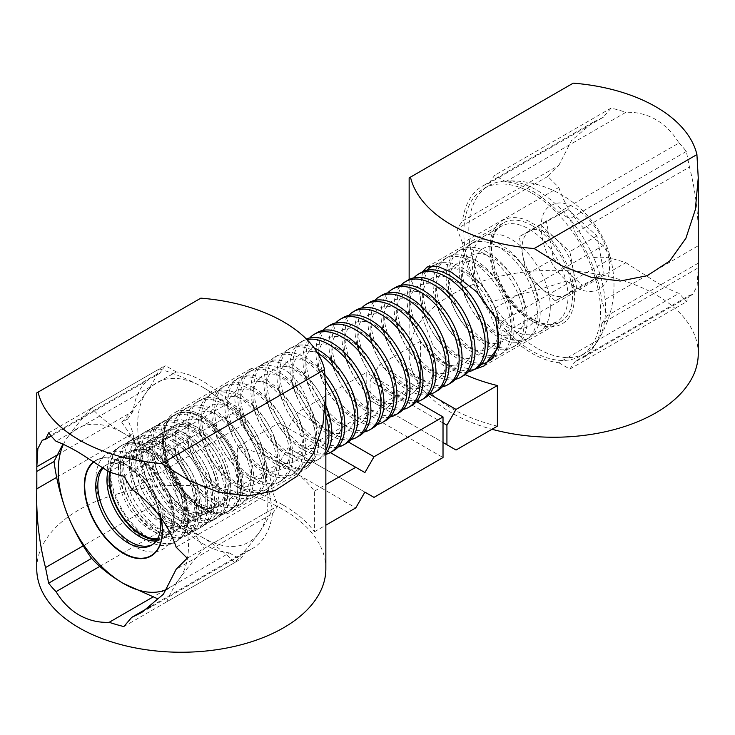 <?xml version="1.0" encoding="UTF-8"?>
<svg xmlns="http://www.w3.org/2000/svg" width="735" height="735" viewBox="0 0 735 735"><rect width="100%" height="100%" fill="white"/><g stroke="black" fill="none" stroke-linecap="round" stroke-linejoin="round"><path stroke-width="0.55" stroke-dasharray="3.67 2.76" d="M325.853 568.789A144.556 83.459 0 0 0 283.517 509.778A144.556 83.459 0 0 0 125.988 491.687A144.556 83.459 0 0 0 36.75 568.789M283.517 505.267A144.556 83.459 180 0 1 314.433 531.772L314.433 491.173A144.556 83.459 0 0 0 283.517 464.667A144.556 83.459 0 0 0 237.616 446.816L237.616 487.415A144.556 83.459 180 0 1 283.517 505.267M283.517 462.416L297.877 468.48L307.993 467.589L313.735 459.347L315.572 443.903C315.802 418.987 305.696 381.281 283.517 369.2L266.777 364.505L250.911 368.713L239.252 380.381L234.842 397.295C234.401 422.349 261.917 449.995 283.517 462.416M243.147 485.716A57.082 32.956 60 0 1 231.332 511.854A57.082 32.956 60 0 1 187.342 496.557A57.082 32.956 60 0 1 162.426 439.107A57.082 32.956 60 0 1 174.241 412.978A57.082 32.956 60 0 1 218.231 428.275A57.082 32.956 60 0 1 243.147 485.716M38.073 392.123L200.83 298.162M314.433 491.173L325.853 484.576M330.291 452.585L278.96 422.947L237.616 446.816M314.433 531.772L325.853 525.176M237.616 487.415L278.96 463.546L355.777 507.894M99.813 566.373L176.225 522.254A99.436 57.413 -120 0 0 229.348 552.922L152.926 597.04M151.061 606.191L245.885 551.443A99.436 57.413 -120 0 0 252.5 548.53A99.436 57.413 -120 0 0 272.446 513.664L176.161 569.258M176.161 547.189L272.446 491.605A99.436 57.413 -120 0 0 245.885 423.158L131.721 489.069M109.157 471.962L229.348 402.569A99.436 57.413 -120 0 0 176.225 371.91L56.044 441.294M51.202 436.011L159.679 373.38A99.436 57.413 -120 0 0 153.064 376.302A99.436 57.413 -120 0 0 133.127 411.168L56.714 455.287M56.714 477.346L133.127 433.227A99.436 57.413 -120 0 0 159.679 501.674L83.266 545.793M278.96 422.947L288.074 428.211L297.188 412.427L366.195 372.581L366.195 413.18L297.188 453.017L288.074 447.753L278.96 463.546M133.127 411.168L127.614 419.014L133.127 433.227M159.679 501.674L165.2 515.887L176.225 522.254M229.348 552.922L240.373 559.289L245.885 551.443M272.446 513.664L277.959 505.818L272.446 491.605M245.885 423.158L240.373 408.936L229.348 402.569M176.225 371.91L165.2 365.534L159.679 373.38M288.074 428.211L364.9 472.568M416.8 401.797L366.195 372.581M297.188 412.427L348.381 441.983M366.195 413.18L443.021 457.528M374.014 497.375L297.188 453.017M364.9 492.11L288.074 447.753M123.838 626.578L240.373 559.289M165.2 515.887L159.385 519.25C175.353 524.184 189.814 530.293 202.786 537.588C215.428 545.076 226.012 553.427 234.557 562.652C244.397 551.792 252.601 541.759 259.17 532.553A92.068 53.159 -120 0 0 267.889 500.002A92.068 53.159 -120 0 0 259.17 457.381C252.601 440.972 244.397 425.951 234.557 412.298L166.762 451.437C150.794 446.503 136.324 440.394 123.361 433.099A92.068 53.159 60 0 1 179.744 503.236A92.068 53.159 60 0 1 179.744 578.408A92.068 53.159 60 0 1 167.203 589.158M187.223 558.205L277.959 505.818M123.838 476.225L240.373 408.936M48.666 432.823L165.2 365.534M63.403 444.363A92.068 53.159 60 0 1 66.977 438.133A92.068 53.159 60 0 1 123.361 433.099C110.719 425.611 100.135 417.26 91.59 408.035L159.385 368.896C156.968 375.466 152.641 383.266 146.403 392.279C139.834 401.475 131.638 411.508 121.799 422.368L127.614 419.014M160.983 517.89A55.244 31.899 -120 0 0 123.361 463.169A55.244 31.899 -120 0 0 93.859 461.672M160.947 517.835A54.904 31.706 -120 0 0 123.526 463.344A54.904 31.706 -120 0 0 94.181 461.874M123.691 462.976A55.244 31.899 -120 0 0 84.626 485.532A55.244 31.899 -120 0 0 123.691 553.189A55.244 31.899 -120 0 0 162.757 530.633A55.244 31.899 -120 0 0 123.691 462.976M160.239 516.944A46.039 26.579 -120 0 0 128.248 467.864A46.039 26.579 -120 0 0 105.234 465.577A46.039 26.579 -120 0 0 102.634 467.46M121.799 422.368C131.638 436.02 139.834 451.051 146.403 467.451A92.068 53.159 -120 0 0 202.786 537.588A92.068 53.159 -120 0 0 259.17 532.553C265.409 523.54 269.727 515.75 272.143 509.171L204.348 548.319C194.509 534.667 186.304 519.636 179.744 503.236C173.506 486.643 169.179 469.371 166.762 451.437M152.31 544.653A46.039 26.579 -120 0 0 153.404 544.084A46.039 26.579 -120 0 0 162.931 523.008A46.039 26.579 -120 0 0 130.38 466.624A46.039 26.579 -120 0 0 107.365 464.345A46.039 26.579 -120 0 0 103.203 467.846M134.946 456.481A55.244 31.899 -120 0 0 95.881 479.036A55.244 31.899 -120 0 0 134.946 546.693A55.244 31.899 -120 0 0 174.002 524.138A55.244 31.899 -120 0 0 134.946 456.481M241.521 485.155A55.244 31.899 60 0 1 230.073 510.448A55.244 31.899 60 0 1 187.508 495.647A55.244 31.899 60 0 1 163.391 440.054A55.244 31.899 60 0 1 174.838 414.76A55.244 31.899 60 0 1 217.404 429.562A55.244 31.899 60 0 1 241.521 485.155M163.721 439.861A55.244 31.899 -120 0 0 187.838 495.454A55.244 31.899 -120 0 0 230.404 510.255A55.244 31.899 -120 0 0 241.852 484.971A55.244 31.899 -120 0 0 217.735 429.378A55.244 31.899 -120 0 0 175.169 414.577A55.244 31.899 -120 0 0 163.721 439.861M156.197 540.859A46.039 26.579 -120 0 0 162.518 538.819A46.039 26.579 -120 0 0 172.054 517.743A46.039 26.579 -120 0 0 139.503 461.369A46.039 26.579 -120 0 0 116.479 459.081A46.039 26.579 -120 0 0 108.027 471.172M230.45 484.034A46.039 26.579 60 0 1 220.913 505.11A46.039 26.579 60 0 1 185.44 492.772A46.039 26.579 60 0 1 165.347 446.448A46.039 26.579 60 0 1 174.875 425.372A46.039 26.579 60 0 1 210.357 437.702A46.039 26.579 60 0 1 230.45 484.034M156.968 539.729A46.039 26.579 -120 0 0 164.649 537.588A46.039 26.579 -120 0 0 174.186 516.512A46.039 26.579 -120 0 0 141.635 460.128A46.039 26.579 -120 0 0 118.62 457.85A46.039 26.579 -120 0 0 109.671 472.136M228.319 485.265A46.039 26.579 60 0 1 218.782 506.341A46.039 26.579 60 0 1 183.309 494.003A46.039 26.579 60 0 1 163.207 447.679A46.039 26.579 60 0 1 172.743 426.603A46.039 26.579 60 0 1 208.216 438.933A46.039 26.579 60 0 1 228.319 485.265M146.191 449.985A55.244 31.899 -120 0 0 107.135 472.532A55.244 31.899 -120 0 0 146.191 540.197A55.244 31.899 -120 0 0 185.257 517.642A55.244 31.899 -120 0 0 146.191 449.985M230.266 491.651A55.244 31.899 60 0 1 191.201 514.206A55.244 31.899 60 0 1 152.145 446.549A55.244 31.899 60 0 1 191.201 423.994A55.244 31.899 60 0 1 230.266 491.651M118.197 473.662A46.039 26.579 -120 0 0 150.749 530.045A46.039 26.579 -120 0 0 173.772 532.324A46.039 26.579 -120 0 0 183.309 511.248A46.039 26.579 -120 0 0 150.749 454.864A46.039 26.579 -120 0 0 127.734 452.585A46.039 26.579 -120 0 0 118.197 473.662M219.195 490.53A46.039 26.579 60 0 1 209.659 511.606A46.039 26.579 60 0 1 174.186 499.267A46.039 26.579 60 0 1 154.093 452.944A46.039 26.579 60 0 1 163.629 431.868A46.039 26.579 60 0 1 199.102 444.197A46.039 26.579 60 0 1 219.195 490.53M120.338 472.43A46.039 26.579 -120 0 0 140.431 518.754A46.039 26.579 -120 0 0 175.904 531.093A46.039 26.579 -120 0 0 185.44 510.017A46.039 26.579 -120 0 0 165.347 463.693A46.039 26.579 -120 0 0 129.875 451.354A46.039 26.579 -120 0 0 120.338 472.43M217.064 491.761A46.039 26.579 60 0 1 207.527 512.837A46.039 26.579 60 0 1 184.513 510.559A46.039 26.579 60 0 1 151.961 454.175A46.039 26.579 60 0 1 161.489 433.099A46.039 26.579 60 0 1 184.513 435.377A46.039 26.579 60 0 1 217.064 491.761M118.381 466.036A55.244 31.899 -120 0 0 157.446 533.702A55.244 31.899 -120 0 0 196.511 511.147A55.244 31.899 -120 0 0 157.446 443.49A55.244 31.899 -120 0 0 118.381 466.036M179.956 520.702A55.244 31.899 60 0 1 140.89 453.045A55.244 31.899 60 0 1 179.956 430.489A55.244 31.899 60 0 1 219.012 498.155A55.244 31.899 60 0 1 179.956 520.702M129.452 467.166A46.039 26.579 -120 0 0 149.545 513.499A46.039 26.579 -120 0 0 185.027 525.828A46.039 26.579 -120 0 0 194.554 504.752A46.039 26.579 -120 0 0 174.461 458.429A46.039 26.579 -120 0 0 138.988 446.09A46.039 26.579 -120 0 0 129.452 467.166M142.838 459.439A46.039 26.579 60 0 1 152.375 438.363A46.039 26.579 60 0 1 175.389 440.642A46.039 26.579 60 0 1 207.941 497.025A46.039 26.579 60 0 1 198.413 518.101A46.039 26.579 60 0 1 175.389 515.823A46.039 26.579 60 0 1 142.838 459.439M164.144 522.319A46.039 26.579 -120 0 0 187.159 524.597A46.039 26.579 -120 0 0 196.695 503.521A46.039 26.579 -120 0 0 164.144 447.137A46.039 26.579 -120 0 0 141.12 444.859A46.039 26.579 -120 0 0 131.593 465.935A46.039 26.579 -120 0 0 164.144 522.319M205.809 498.257A46.039 26.579 60 0 1 196.273 519.333A46.039 26.579 60 0 1 173.258 517.054A46.039 26.579 60 0 1 140.707 460.67A46.039 26.579 60 0 1 150.243 439.594A46.039 26.579 60 0 1 173.258 441.873A46.039 26.579 60 0 1 205.809 498.257M168.701 436.985A55.244 31.899 -120 0 0 129.636 459.54A55.244 31.899 -120 0 0 168.701 527.197A55.244 31.899 -120 0 0 207.757 504.651A55.244 31.899 -120 0 0 168.701 436.985M234.557 562.652L166.762 601.79C169.179 595.221 173.506 587.421 179.744 578.408C186.304 569.212 194.509 559.179 204.348 548.319M91.59 408.035C81.75 418.895 73.546 428.928 66.977 438.133M272.143 509.171C269.727 491.237 265.409 473.974 259.17 457.381A92.068 53.159 -120 0 0 202.786 387.235C215.428 394.723 226.012 403.083 234.557 412.298M159.385 368.896C175.353 373.83 189.814 379.94 202.786 387.235A92.068 53.159 -120 0 0 146.403 392.279A92.068 53.159 -120 0 0 146.403 467.451C152.641 484.043 156.968 501.316 159.385 519.25M537.166 348.298A96.671 55.814 60 0 1 491.366 301.525A96.671 55.814 60 0 1 488.821 185.643A96.671 55.814 60 0 1 504.302 181.177A96.671 55.814 60 0 1 537.166 190.429A96.671 55.814 60 0 1 593.632 257.498A96.671 55.814 60 0 1 597.105 341.922A96.671 55.814 60 0 1 585.501 353.085A96.671 55.814 60 0 1 537.166 348.298M566.878 280.899C588.854 301.047 612.586 290.849 609.159 262.698C607.523 231.167 571.867 194.509 552.729 204.697C531.901 211.616 540.776 259.804 566.878 280.899A103.984 11.732 -14.1 0 1 507.738 297.666A103.984 11.732 165.9 0 1 491.366 301.525M532.213 193.287A96.671 55.814 60 0 1 595.368 278.473A96.671 55.814 60 0 1 580.549 355.942A96.671 55.814 60 0 1 532.213 351.155A96.671 55.814 60 0 1 469.059 265.969A96.671 55.814 60 0 1 483.878 188.5A96.671 55.814 60 0 1 532.213 193.287M596.921 235.963L569.836 251.6L573.401 270.526A36.833 21.26 -120 0 0 555.403 238.406A36.833 21.26 -120 0 0 548.099 232.977A36.833 21.26 -120 0 0 530.1 230.928A36.833 21.26 -120 0 0 522.796 255.578A36.833 21.26 -120 0 0 540.795 287.697A36.833 21.26 -120 0 0 548.099 293.118A36.833 21.26 -120 0 0 566.097 295.176A36.833 21.26 -120 0 0 573.401 270.526L576.966 289.452L555.228 300.9L582.313 285.263L604.051 273.815L596.921 235.963L568.054 209.567L546.316 221.014L553.446 258.858L582.313 285.263M550.294 306.89A55.244 31.899 60 0 1 538.847 332.183A55.244 31.899 60 0 1 511.229 329.445A55.244 31.899 60 0 1 499.782 354.729A55.244 31.899 60 0 1 472.164 352.001A55.244 31.899 60 0 1 433.099 284.335A55.244 31.899 60 0 1 444.546 259.051A55.244 31.899 60 0 1 472.164 261.789A55.244 31.899 60 0 1 483.602 236.495A55.244 31.899 60 0 1 511.229 239.233A55.244 31.899 60 0 1 550.294 306.89M475.609 259.299A45.028 26.001 60 0 1 506.176 250.488A45.028 26.001 60 0 1 538.011 305.641A45.028 26.001 60 0 1 536.734 315.214A45.028 26.001 60 0 1 506.176 324.025A45.028 26.001 60 0 1 474.332 268.872A45.028 26.001 -120 0 1 475.609 259.299M433.328 265.657A55.244 31.899 60 0 1 459.145 269.304A55.244 31.899 60 0 1 470.584 244.011A55.244 31.899 60 0 1 498.211 246.749A55.244 31.899 60 0 1 537.267 314.405A55.244 31.899 60 0 1 525.828 339.699A55.244 31.899 60 0 1 498.211 336.961A55.244 31.899 60 0 1 459.145 269.304A55.244 31.899 60 0 1 494.517 315.71M489.675 360.573A55.244 31.899 60 0 1 462.058 357.835A55.244 31.899 60 0 1 424.554 278.436A55.244 31.899 60 0 1 434.431 264.885A55.244 31.899 60 0 1 462.058 267.623A55.244 31.899 60 0 1 501.114 335.279A55.244 31.899 60 0 1 463.62 255.881A55.244 31.899 60 0 1 473.496 242.329A55.244 31.899 60 0 1 501.114 245.067A55.244 31.899 60 0 1 538.608 324.475A55.244 31.899 60 0 1 528.741 338.017A55.244 31.899 60 0 1 501.114 335.279A55.244 31.899 60 0 1 499.552 347.021A55.244 31.899 60 0 1 493.488 357.66M493.148 331.54A45.028 26.001 60 0 1 461.304 276.388A45.028 26.001 -120 0 1 462.591 266.814A45.028 26.001 60 0 1 497.659 260.98A45.028 26.001 60 0 1 524.992 313.156A45.028 26.001 60 0 1 523.715 322.729A45.028 26.001 60 0 1 493.148 331.54M488.095 342.795A55.244 31.899 60 0 1 450.601 263.396A55.244 31.899 60 0 1 460.477 249.854A55.244 31.899 60 0 1 488.095 252.592A55.244 31.899 60 0 1 527.16 320.249A55.244 31.899 60 0 1 525.589 331.99A55.244 31.899 60 0 1 515.713 345.533A55.244 31.899 60 0 1 488.095 342.795M524.248 321.93A55.244 31.899 60 0 1 512.809 347.214A55.244 31.899 60 0 1 485.183 344.476A55.244 31.899 60 0 1 446.127 276.819A55.244 31.899 60 0 1 457.565 251.535A55.244 31.899 60 0 1 485.183 254.264A55.244 31.899 60 0 1 524.248 321.93M480.13 265.519A45.028 26.001 60 0 1 511.973 320.68A45.028 26.001 60 0 1 480.13 339.065A45.028 26.001 60 0 1 448.286 283.912A45.028 26.001 60 0 1 480.13 265.519M475.076 260.107A55.244 31.899 60 0 1 511.165 308.783A55.244 31.899 60 0 1 502.694 353.048A55.244 31.899 60 0 1 475.076 350.319A55.244 31.899 60 0 1 438.988 301.635A55.244 31.899 60 0 1 447.45 257.369A55.244 31.899 60 0 1 475.076 260.107M472.164 261.789A55.244 31.899 60 0 1 511.229 329.445A55.244 31.899 60 0 1 472.164 261.789M481.241 364.358A55.244 31.899 60 0 1 459.145 359.516A55.244 31.899 60 0 1 420.08 291.859A55.244 31.899 60 0 1 426.934 270.296M423.525 289.369A45.028 26.001 60 0 1 458.594 283.535A45.028 26.001 60 0 1 485.927 335.711A45.028 26.001 60 0 1 484.65 345.285A45.028 26.001 60 0 1 454.092 354.095A45.028 26.001 60 0 1 422.248 298.943A45.028 26.001 60 0 1 423.525 289.369M468.223 371.882A55.244 31.899 60 0 1 446.127 367.031A55.244 31.899 60 0 1 411.563 322.987A55.244 31.899 60 0 1 413.915 277.812M476.657 368.088A55.244 31.899 60 0 1 449.03 365.35A55.244 31.899 60 0 1 411.536 285.952A55.244 31.899 60 0 1 421.412 272.4M441.064 288.074A45.028 26.001 60 0 1 472.908 343.227A45.028 26.001 60 0 1 441.064 361.611A45.028 26.001 60 0 1 410.507 296.885A45.028 26.001 60 0 1 441.064 288.074M455.204 379.398A55.244 31.899 60 0 1 433.099 374.547A55.244 31.899 60 0 1 398.535 330.502A55.244 31.899 60 0 1 400.897 285.327M463.638 375.603A55.244 31.899 60 0 1 436.011 372.865A55.244 31.899 60 0 1 398.517 293.467A55.244 31.899 60 0 1 408.394 279.925M428.046 295.589A45.028 26.001 60 0 1 459.889 350.742A45.028 26.001 60 0 1 428.046 369.126A45.028 26.001 60 0 1 396.202 313.974A45.028 26.001 60 0 1 428.046 295.589M450.61 383.119A55.244 31.899 60 0 1 422.992 380.39A55.244 31.899 60 0 1 386.904 331.706A55.244 31.899 60 0 1 395.366 287.44M442.185 386.913A55.244 31.899 60 0 1 420.08 382.062A55.244 31.899 60 0 1 385.517 338.026A55.244 31.899 60 0 1 387.869 292.842M429.157 394.429A55.244 31.899 60 0 1 407.061 389.587A55.244 31.899 60 0 1 372.498 345.542A55.244 31.899 60 0 1 374.85 300.367M437.591 390.643A55.244 31.899 60 0 1 409.974 387.905A55.244 31.899 60 0 1 372.48 308.507A55.244 31.899 60 0 1 382.347 294.956M432.566 375.355A45.028 26.001 60 0 1 402.008 384.166A45.028 26.001 60 0 1 371.441 319.44A45.028 26.001 60 0 1 402.008 310.629A45.028 26.001 60 0 1 432.566 375.355M424.573 398.159A55.244 31.899 60 0 1 396.946 395.421A55.244 31.899 60 0 1 359.452 316.022A55.244 31.899 60 0 1 369.328 302.471M416.139 401.944A55.244 31.899 60 0 1 394.043 397.102A55.244 31.899 60 0 1 359.479 353.057A55.244 31.899 60 0 1 361.831 307.882M419.547 382.871A45.028 26.001 60 0 1 388.98 391.681A45.028 26.001 60 0 1 358.423 326.956A45.028 26.001 60 0 1 388.98 318.145A45.028 26.001 60 0 1 419.547 382.871M411.554 405.674A55.244 31.899 60 0 1 383.927 402.936A55.244 31.899 60 0 1 346.433 323.538A55.244 31.899 60 0 1 356.31 309.995M403.12 409.469A55.244 31.899 60 0 1 381.015 404.617A55.244 31.899 60 0 1 346.461 360.573A55.244 31.899 60 0 1 348.813 315.398M390.101 416.984A55.244 31.899 60 0 1 367.996 412.133A55.244 31.899 60 0 1 333.433 368.097A55.244 31.899 60 0 1 335.785 322.913M398.526 413.189A55.244 31.899 60 0 1 370.909 410.461A55.244 31.899 60 0 1 333.414 331.053A55.244 31.899 60 0 1 343.291 317.511M393.51 397.901A45.028 26.001 60 0 1 362.943 406.721A45.028 26.001 60 0 1 332.376 341.995A45.028 26.001 60 0 1 362.943 333.185A45.028 26.001 60 0 1 393.51 397.901M377.073 424.499A55.244 31.899 60 0 1 354.977 419.657A55.244 31.899 60 0 1 320.414 375.613A55.244 31.899 60 0 1 322.766 330.438M385.507 420.714A55.244 31.899 60 0 1 357.89 417.976A55.244 31.899 60 0 1 320.396 338.569A55.244 31.899 60 0 1 330.263 325.026M380.491 405.426A45.028 26.001 60 0 1 349.924 414.237A45.028 26.001 60 0 1 319.358 349.511A45.028 26.001 60 0 1 349.924 340.7A45.028 26.001 60 0 1 380.491 405.426M364.055 432.015A55.244 31.899 60 0 1 341.959 427.173A55.244 31.899 60 0 1 307.395 383.128A55.244 31.899 60 0 1 309.747 337.953M372.489 428.229A55.244 31.899 60 0 1 344.862 425.491A55.244 31.899 60 0 1 307.368 346.093A55.244 31.899 60 0 1 317.244 332.542M351.036 439.539A55.244 31.899 60 0 1 328.94 434.688A55.244 31.899 60 0 1 292.842 386.013A55.244 31.899 60 0 1 301.313 341.738A55.244 31.899 60 0 1 306.964 339.607M359.47 435.745A55.244 31.899 60 0 1 331.843 433.007A55.244 31.899 60 0 1 295.755 384.331A55.244 31.899 60 0 1 304.226 340.066A55.244 31.899 60 0 1 306.366 339M323.878 355.731A45.028 26.001 60 0 1 355.722 410.883A45.028 26.001 60 0 1 323.878 429.268A45.028 26.001 60 0 1 292.034 374.115A45.028 26.001 60 0 1 323.878 355.731M346.442 443.26A55.244 31.899 60 0 1 318.825 440.522A55.244 31.899 60 0 1 282.736 391.847A55.244 31.899 60 0 1 291.207 347.581A55.244 31.899 60 0 1 314.139 347.931M338.017 447.055A55.244 31.899 60 0 1 315.912 442.204A55.244 31.899 60 0 1 279.824 393.528A55.244 31.899 60 0 1 288.295 349.263A55.244 31.899 60 0 1 315.912 351.991A55.244 31.899 60 0 1 317.557 352.984M310.859 363.255A45.028 26.001 60 0 1 342.703 418.408A45.028 26.001 60 0 1 310.859 436.792A45.028 26.001 60 0 1 279.015 381.64A45.028 26.001 60 0 1 310.859 363.255M333.424 450.785A55.244 31.899 60 0 1 305.806 448.047A55.244 31.899 60 0 1 269.717 399.362A55.244 31.899 60 0 1 278.179 355.097A55.244 31.899 60 0 1 305.806 357.835A55.244 31.899 60 0 1 325.045 374.795M325.853 454.368A55.244 31.899 60 0 1 302.894 449.728A55.244 31.899 60 0 1 266.805 401.044A55.244 31.899 60 0 1 275.276 356.778A55.244 31.899 60 0 1 302.894 359.516A55.244 31.899 60 0 1 325.495 380.877M297.84 370.771A45.028 26.001 60 0 1 329.684 425.923A45.028 26.001 60 0 1 297.84 444.308A45.028 26.001 60 0 1 265.996 389.155A45.028 26.001 60 0 1 297.84 370.771M325.853 453.559A55.244 31.899 60 0 1 320.405 458.3A55.244 31.899 60 0 1 292.787 455.562A55.244 31.899 60 0 1 256.69 406.878A55.244 31.899 60 0 1 265.16 362.612A55.244 31.899 60 0 1 292.787 365.35A55.244 31.899 60 0 1 325.853 405.545M325.853 450.472A55.244 31.899 60 0 1 317.492 459.981A55.244 31.899 60 0 1 289.875 457.243A55.244 31.899 60 0 1 253.786 408.559A55.244 31.899 60 0 1 262.248 364.294A55.244 31.899 60 0 1 289.875 367.031A55.244 31.899 60 0 1 325.853 415.348M284.822 378.286A45.028 26.001 60 0 1 316.656 433.439A45.028 26.001 60 0 1 284.822 451.823A45.028 26.001 60 0 1 252.978 396.67A45.028 26.001 60 0 1 284.822 378.286M279.759 372.865A55.244 31.899 60 0 1 315.848 421.55A55.244 31.899 60 0 1 307.386 465.815A55.244 31.899 60 0 1 279.759 463.078A55.244 31.899 60 0 1 243.671 414.402A55.244 31.899 60 0 1 252.142 370.128A55.244 31.899 60 0 1 279.759 372.865M276.856 374.547A55.244 31.899 60 0 1 312.945 423.231A55.244 31.899 60 0 1 304.474 467.497A55.244 31.899 60 0 1 276.856 464.759A55.244 31.899 60 0 1 240.768 416.074A55.244 31.899 60 0 1 249.229 371.809A55.244 31.899 60 0 1 276.856 374.547M271.794 385.801A45.028 26.001 60 0 1 303.638 440.954A45.028 26.001 60 0 1 271.794 459.338A45.028 26.001 60 0 1 239.95 404.186A45.028 26.001 60 0 1 271.794 385.801M266.741 380.381A55.244 31.899 60 0 1 302.829 429.065A55.244 31.899 60 0 1 294.358 473.331A55.244 31.899 60 0 1 266.741 470.593A55.244 31.899 60 0 1 230.652 421.918A55.244 31.899 60 0 1 239.123 377.652A55.244 31.899 60 0 1 266.741 380.381M263.828 382.062A55.244 31.899 60 0 1 299.917 430.747A55.244 31.899 60 0 1 291.455 475.012A55.244 31.899 60 0 1 263.828 472.274A55.244 31.899 60 0 1 227.74 423.599A55.244 31.899 60 0 1 236.211 379.333A55.244 31.899 60 0 1 263.828 382.062M258.775 393.317A45.028 26.001 60 0 1 290.619 448.469A45.028 26.001 60 0 1 258.775 466.863A45.028 26.001 60 0 1 226.931 411.701A45.028 26.001 60 0 1 258.775 393.317M253.722 387.905A55.244 31.899 60 0 1 289.81 436.581A55.244 31.899 60 0 1 281.34 480.846A55.244 31.899 60 0 1 253.722 478.117A55.244 31.899 60 0 1 242.284 503.401A55.244 31.899 60 0 1 214.657 500.664A55.244 31.899 60 0 1 175.591 433.007A55.244 31.899 60 0 1 187.039 407.723A55.244 31.899 60 0 1 214.657 410.452A55.244 31.899 60 0 1 253.722 478.117A55.244 31.899 60 0 1 217.633 429.433A55.244 31.899 60 0 1 226.095 385.168A55.244 31.899 60 0 1 253.722 387.905M250.81 389.587A55.244 31.899 60 0 1 286.898 438.262A55.244 31.899 60 0 1 278.436 482.528A55.244 31.899 60 0 1 250.81 479.79A55.244 31.899 60 0 1 214.721 431.114A55.244 31.899 60 0 1 223.192 386.849A55.244 31.899 60 0 1 250.81 389.587M245.756 400.841A45.028 26.001 60 0 1 277.6 455.994A45.028 26.001 60 0 1 245.756 474.378A45.028 26.001 60 0 1 213.913 419.226A45.028 26.001 60 0 1 245.756 400.841M240.703 395.421A55.244 31.899 60 0 1 276.792 444.096A55.244 31.899 60 0 1 268.321 488.371A55.244 31.899 60 0 1 240.703 485.633A55.244 31.899 60 0 1 229.256 510.917A55.244 31.899 60 0 1 201.638 508.188A55.244 31.899 60 0 1 162.573 440.522A55.244 31.899 60 0 1 174.011 415.238A55.244 31.899 60 0 1 201.638 417.976A55.244 31.899 60 0 1 240.703 485.633A55.244 31.899 60 0 1 204.615 436.948A55.244 31.899 60 0 1 213.076 392.683A55.244 31.899 60 0 1 240.703 395.421M237.791 397.102A55.244 31.899 60 0 1 273.879 445.777A55.244 31.899 60 0 1 265.409 490.052A55.244 31.899 60 0 1 237.791 487.314A55.244 31.899 60 0 1 226.352 512.598A55.244 31.899 60 0 1 198.726 509.86A55.244 31.899 60 0 1 159.66 442.204A55.244 31.899 60 0 1 171.108 416.92A55.244 31.899 60 0 1 198.726 419.648A55.244 31.899 60 0 1 237.791 487.314A55.244 31.899 60 0 1 201.702 438.63A55.244 31.899 60 0 1 210.164 394.364A55.244 31.899 60 0 1 237.791 397.102M232.738 408.357A45.028 26.001 60 0 1 264.572 463.509A45.028 26.001 60 0 1 232.738 481.894A45.028 26.001 60 0 1 200.894 426.741A45.028 26.001 60 0 1 232.738 408.357M227.675 402.936A55.244 31.899 60 0 1 263.764 451.621A55.244 31.899 60 0 1 255.302 495.886A55.244 31.899 60 0 1 227.675 493.148A55.244 31.899 60 0 1 191.587 444.473A55.244 31.899 60 0 1 200.058 400.198A55.244 31.899 60 0 1 227.675 402.936M224.772 404.617A55.244 31.899 60 0 1 260.861 453.302A55.244 31.899 60 0 1 252.39 497.567A55.244 31.899 60 0 1 224.772 494.83A55.244 31.899 60 0 1 188.684 446.145A55.244 31.899 60 0 1 197.145 401.88A55.244 31.899 60 0 1 224.772 404.617M251.554 471.025A45.028 26.001 60 0 1 219.71 489.409A45.028 26.001 60 0 1 187.875 434.256A45.028 26.001 60 0 1 219.71 415.872A45.028 26.001 60 0 1 251.554 471.025M211.744 412.133A55.244 31.899 60 0 1 247.833 460.817A55.244 31.899 60 0 1 239.371 505.083A55.244 31.899 60 0 1 211.744 502.345A55.244 31.899 60 0 1 175.656 453.67A55.244 31.899 60 0 1 184.127 409.395A55.244 31.899 60 0 1 211.744 412.133M238.535 478.54A45.028 26.001 60 0 1 206.691 496.924A45.028 26.001 60 0 1 174.847 441.772A45.028 26.001 60 0 1 206.691 423.388A45.028 26.001 60 0 1 238.535 478.54M193.673 430.912A45.028 26.001 60 0 1 225.516 486.065A45.028 26.001 60 0 1 193.673 504.449A45.028 26.001 60 0 1 161.829 449.296A45.028 26.001 60 0 1 193.673 430.912M188.619 425.491A55.244 31.899 60 0 1 224.708 474.167A55.244 31.899 60 0 1 216.237 518.441A55.244 31.899 60 0 1 188.619 515.704A55.244 31.899 60 0 1 152.531 467.019A55.244 31.899 60 0 1 160.993 422.754A55.244 31.899 60 0 1 188.619 425.491M185.707 427.173A55.244 31.899 60 0 1 221.795 475.848A55.244 31.899 60 0 1 213.325 520.114A55.244 31.899 60 0 1 185.707 517.385A55.244 31.899 60 0 1 149.618 468.7A55.244 31.899 60 0 1 158.089 424.435A55.244 31.899 60 0 1 185.707 427.173M180.654 438.427A45.028 26.001 60 0 1 212.498 493.58A45.028 26.001 60 0 1 180.654 511.964A45.028 26.001 60 0 1 148.81 456.812A45.028 26.001 60 0 1 180.654 438.427M175.591 433.007A55.244 31.899 60 0 1 211.68 481.691A55.244 31.899 60 0 1 203.218 525.957A55.244 31.899 60 0 1 175.591 523.219A55.244 31.899 60 0 1 139.503 474.534A55.244 31.899 60 0 1 147.974 430.269A55.244 31.899 60 0 1 175.591 433.007M172.688 434.688A55.244 31.899 60 0 1 208.777 483.373A55.244 31.899 60 0 1 200.306 527.638A55.244 31.899 60 0 1 172.688 524.9A55.244 31.899 60 0 1 136.6 476.216A55.244 31.899 60 0 1 145.061 431.95A55.244 31.899 60 0 1 172.688 434.688M167.626 445.943A45.028 26.001 60 0 1 199.47 501.095A45.028 26.001 60 0 1 167.626 519.48A45.028 26.001 60 0 1 135.791 464.327A45.028 26.001 60 0 1 167.626 445.943M162.573 440.522A55.244 31.899 60 0 1 198.661 489.207A55.244 31.899 60 0 1 190.2 533.472A55.244 31.899 60 0 1 162.573 530.734A55.244 31.899 60 0 1 126.484 482.059A55.244 31.899 60 0 1 134.955 437.794A55.244 31.899 60 0 1 162.573 440.522M159.66 442.204A55.244 31.899 60 0 1 195.758 490.888A55.244 31.899 60 0 1 187.287 535.154A55.244 31.899 60 0 1 159.66 532.416A55.244 31.899 60 0 1 123.572 483.74A55.244 31.899 60 0 1 132.043 439.466A55.244 31.899 60 0 1 159.66 442.204M154.607 453.458A45.028 26.001 60 0 1 186.451 508.611A45.028 26.001 60 0 1 154.607 526.995A45.028 26.001 60 0 1 122.763 471.842A45.028 26.001 60 0 1 154.607 453.458M149.554 448.047A55.244 31.899 60 0 1 185.643 496.722A55.244 31.899 60 0 1 177.172 540.988A55.244 31.899 60 0 1 149.554 538.259A55.244 31.899 60 0 1 113.466 489.574A55.244 31.899 60 0 1 121.936 445.309A55.244 31.899 60 0 1 149.554 448.047M187.875 516.135A55.244 31.899 60 0 1 176.428 541.419A55.244 31.899 60 0 1 148.81 538.682L148.81 538.682A55.244 31.899 60 0 1 109.745 471.025A55.244 31.899 60 0 1 121.183 445.741A55.244 31.899 60 0 1 148.81 448.469A55.244 31.899 60 0 1 187.875 516.135M110.388 472.366A45.028 26.001 60 0 1 144.795 463.013A45.028 26.001 60 0 1 173.432 516.135A45.028 26.001 60 0 1 157.529 538.783M109.745 472.155L109.745 471.025M568.054 209.567L530.1 230.928L519.232 236.652L546.316 221.014M540.969 225.204L569.836 251.6M604.051 273.815L576.966 289.452M553.446 258.858L526.361 274.495L519.232 236.652M555.228 300.9L526.361 274.495M436.544 281.854A45.028 26.001 -120 0 0 435.267 291.427A45.028 26.001 60 0 0 467.111 346.58A45.028 26.001 60 0 0 497.678 337.769A45.028 26.001 60 0 0 498.955 328.196A45.028 26.001 60 0 0 471.622 276.011A45.028 26.001 60 0 0 436.544 281.854M415.027 303.114A45.028 26.001 60 0 1 445.594 367.84A45.028 26.001 60 0 1 415.027 376.651A45.028 26.001 60 0 1 384.46 311.925A45.028 26.001 60 0 1 415.027 303.114M375.962 325.66A45.028 26.001 60 0 1 407.806 380.813A45.028 26.001 60 0 1 406.529 390.386A45.028 26.001 60 0 1 375.962 399.197A45.028 26.001 60 0 1 345.395 334.48A45.028 26.001 60 0 1 375.962 325.66M336.896 348.215A45.028 26.001 60 0 1 367.463 412.941A45.028 26.001 60 0 1 336.896 421.752A45.028 26.001 60 0 1 305.062 366.6A45.028 26.001 60 0 1 336.896 348.215M473.983 369.631L451.483 365.442L433.246 346.258L422.708 318.475L419.428 290.729L422.726 271.711M497.384 426.144A144.556 83.459 180 0 1 451.483 408.292A144.556 83.459 180 0 1 420.567 381.787L420.567 341.196A144.556 83.459 0 0 0 451.483 367.693A144.556 83.459 0 0 0 465.136 374.639M698.25 353.792A144.556 83.459 0 0 0 655.914 294.772A144.556 83.459 0 0 0 498.376 276.682A144.556 83.459 0 0 0 409.147 353.792A144.556 83.459 0 0 0 451.483 412.804A144.556 83.459 0 0 0 491.991 429.258M625.843 262.68L655.914 281.992C665.147 287.339 672.837 291.124 678.956 293.338L558.775 362.732A99.436 57.413 60 0 1 532.213 353.416A99.436 57.413 60 0 1 505.652 332.064L625.843 262.68A144.556 83.459 0 0 0 611.162 258.417L603.279 245.573L489.115 311.484A99.436 57.413 60 0 1 462.554 243.037L558.839 187.443L547.777 176.428L558.839 165.384L462.554 220.969A99.436 57.413 60 0 1 482.5 186.111A99.436 57.413 60 0 1 489.115 183.19L603.279 117.278L611.162 108.063A144.556 83.459 180 0 1 625.843 112.326L505.652 181.71A99.436 57.413 60 0 1 558.775 212.378L678.956 142.985C672.92 132.916 665.23 125.125 655.914 119.612C646.589 114.32 636.565 111.885 625.843 112.326M689.485 295.341L692.728 294.377L697.138 286.071L698.158 267.88L601.873 323.473A99.436 57.413 60 0 1 581.936 358.34A99.436 57.413 60 0 1 575.321 361.252L689.485 295.341L686.334 301.819A144.556 83.459 0 0 0 678.956 293.338M698.25 265.62L698.158 267.88M698.158 245.821C699.013 219.526 696.128 193.268 689.485 167.047L575.321 232.958A99.436 57.413 60 0 1 601.873 301.405L698.158 245.821L698.25 254.016M678.956 142.985A144.556 83.459 0 0 1 686.334 151.465L689.485 167.047M532.213 225.608A57.082 32.956 -120 0 0 503.668 222.788A57.082 32.956 -120 0 0 494.921 268.532A57.082 32.956 -120 0 0 532.213 318.834A57.082 32.956 -120 0 0 560.759 321.654A57.082 32.956 -120 0 0 569.506 275.919A57.082 32.956 -120 0 0 532.213 225.608M410.47 177.126L573.226 83.156M603.279 117.278L593.283 122.139L571.591 140.422L558.839 165.384M558.839 187.443C565.867 209.181 580.678 228.557 603.279 245.573M420.567 341.196L379.223 365.065L429.819 394.282M420.567 381.787L379.223 405.656L370.1 400.4L370.1 380.849L379.223 365.065M456.04 450.013L379.223 405.656M601.873 323.473L607.386 315.627L601.873 301.405M558.775 362.732L569.8 369.099L575.321 361.252M505.652 332.064L494.627 325.697L489.115 311.484M462.554 243.037L457.041 228.824L462.554 220.969M489.115 183.19L494.627 175.343L505.652 181.71M558.775 212.378L569.8 218.745L575.321 232.958M443.021 422.947L370.1 380.849M370.1 400.4L443.021 442.498M611.162 258.417L494.627 325.697M547.777 176.428L457.041 228.824M611.162 108.063L494.627 175.343M686.334 151.465L569.8 218.745M569.8 369.099L686.334 301.819M698.131 263.24L607.386 315.627M593.632 257.498A103.984 11.732 -14.1 0 1 610.923 259.639A103.984 11.732 -14.1 0 1 609.159 262.698M532.213 321.085C544.589 330.199 573.952 332.486 574.531 296.655C573.952 260.153 544.589 228.539 532.213 223.357C519.838 214.243 490.475 211.956 489.896 247.787C490.475 284.289 519.838 315.903 532.213 321.085M528.961 319.21A55.244 31.899 -120 0 0 556.579 321.939A55.244 31.899 -120 0 0 565.05 277.674A55.244 31.899 -120 0 0 528.961 228.998A55.244 31.899 -120 0 0 501.334 226.261A55.244 31.899 -120 0 0 492.873 270.526A55.244 31.899 -120 0 0 528.961 319.21M307.993 467.589L231.332 511.854M250.911 368.713L174.241 412.978M141.717 612.494L252.5 548.53M42.281 440.265L153.064 376.302M153.404 544.084L151.263 545.315M164.649 537.588L162.518 538.819M220.913 505.11L218.782 506.341M175.904 531.093L173.772 532.324M209.659 511.606L207.527 512.837M187.159 524.597L185.027 525.828M198.413 518.101L196.273 519.333M107.365 464.345L105.234 465.577M118.62 457.85L116.479 459.081M174.875 425.372L172.743 426.603M129.875 451.354L127.734 452.585M163.629 431.868L161.489 433.099M141.12 444.859L138.988 446.09M152.375 438.363L150.243 439.594M504.302 181.177C552.656 177.558 600.036 212.525 610.923 259.639C617.786 288.956 613.174 316.381 597.105 341.922M483.602 236.495L501.334 226.261C478.898 233.454 496.594 302.048 531.258 318.981C538.976 323.262 545.627 324.879 551.213 323.85L556.579 321.939L538.847 332.183M580.549 355.942L585.501 353.085M525.828 339.699L528.741 338.017M512.809 347.214L515.713 345.533M499.782 354.729L502.694 353.048M317.492 459.981L320.405 458.3M304.474 467.497L307.386 465.815M291.455 475.012L294.358 473.331M278.436 482.528L281.34 480.846M265.409 490.052L268.321 488.371M252.39 497.567L255.302 495.886M239.371 505.083L242.284 503.401M226.352 512.598L229.256 510.917M213.325 520.114L216.237 518.441M200.306 527.638L203.218 525.957M187.287 535.154L190.2 533.472M176.428 541.419L177.172 540.988M483.878 188.5L488.821 185.643M470.584 244.011L473.496 242.329M457.565 251.535L460.477 249.854M444.546 259.051L447.45 257.369M433.117 265.647L434.431 264.885M301.313 341.738L304.226 340.066M288.295 349.263L291.207 347.581M275.276 356.778L278.179 355.097M262.248 364.294L265.16 362.612M249.229 371.809L252.142 370.128M236.211 379.333L239.123 377.652M223.192 386.849L226.095 385.168M210.164 394.364L213.076 392.683M197.145 401.88L200.058 400.198M184.127 409.395L187.039 407.723M171.108 416.92L174.011 415.238M158.089 424.435L160.993 422.754M145.061 431.95L147.974 430.269M132.043 439.466L134.955 437.794M121.183 445.741L121.936 445.309M147.266 537.799L148.81 538.682M427.007 267.044L503.668 222.788M409.147 279.511L409.147 353.792M484.089 365.92L560.759 321.654M593.283 122.139L482.5 186.111M692.719 294.377L581.936 358.34"/><path stroke-width="1.1" d="M38.073 392.123L200.83 298.162A144.556 83.459 180 0 1 283.517 321.838A144.556 83.459 180 0 1 324.53 369.576L325.853 392.885L322.922 424.637L313.505 453.265L297.252 476.041L274.826 490.695L247.86 496.024L218.58 492.22L189.281 480.699L161.774 463.537A144.556 83.459 180 0 1 79.086 439.861A144.556 83.459 180 0 1 38.073 392.123L36.75 392.885L36.842 488.821L56.714 477.346M56.714 455.287L36.842 466.753L37.852 448.607L42.281 440.265L45.515 439.3L48.666 432.823A144.556 83.459 180 0 0 56.044 441.294C62.08 443.471 69.77 447.257 79.086 452.641L109.157 471.962A144.556 83.459 180 0 0 123.838 476.225L131.721 489.069C154.194 505.919 169.013 525.295 176.161 547.189L187.223 558.205L176.161 569.258L163.455 594.156L141.717 612.494L131.721 617.363L151.061 606.191M152.926 597.04L109.157 622.315A144.556 83.459 0 0 0 123.838 626.578L131.721 617.363M109.157 622.315C98.545 622.775 88.522 620.34 79.086 615.02C69.853 609.6 62.163 601.809 56.044 591.647L99.813 566.373M36.75 480.616L36.75 568.789A144.556 83.459 0 0 0 79.086 627.8A144.556 83.459 0 0 0 236.624 645.89A144.556 83.459 0 0 0 325.853 568.789L325.853 392.885M83.266 545.793L45.515 567.585L48.666 583.167A144.556 83.459 0 0 0 56.044 591.647M45.515 567.585C38.9 541.585 36.006 515.327 36.842 488.821M36.842 466.753L36.75 469.022M324.53 369.576L161.774 463.537M325.853 484.576L355.777 467.304L330.291 452.585M325.853 525.176L355.777 507.894L364.9 492.11L374.014 497.375L443.021 457.528L443.021 416.938L374.014 456.775L364.9 472.568L355.777 467.304M45.515 439.3L51.202 436.011M443.021 416.938L416.8 401.797M348.381 441.983L374.014 456.775M167.203 589.158A92.068 53.159 60 0 1 123.361 583.452A92.068 53.159 60 0 1 66.977 513.306C73.546 529.714 81.75 544.736 91.59 558.389L48.666 583.167M36.869 471.401L53.995 461.516C56.411 479.45 60.739 496.713 66.977 513.306A92.068 53.159 60 0 1 63.403 444.363M93.859 461.672A55.244 31.899 -120 0 0 87.823 506.47A55.244 31.899 -120 0 0 123.361 553.382A55.244 31.899 -120 0 0 160.983 517.89M94.181 461.874A54.904 31.706 -120 0 0 88.209 506.415A54.904 31.706 -120 0 0 123.526 553.005A54.904 31.706 -120 0 0 160.947 517.835M102.634 467.46A46.039 26.579 -120 0 0 95.697 486.653A46.039 26.579 -120 0 0 128.248 543.036A46.039 26.579 -120 0 0 151.263 545.315A46.039 26.579 -120 0 0 160.8 524.239A46.039 26.579 -120 0 0 160.239 516.944M103.203 467.846A46.039 26.579 -120 0 0 97.829 485.422A46.039 26.579 -120 0 0 130.38 541.805A46.039 26.579 -120 0 0 152.31 544.653M108.027 471.172A46.039 26.579 -120 0 0 106.952 480.157A46.039 26.579 -120 0 0 139.503 536.541A46.039 26.579 -120 0 0 156.197 540.859M109.671 472.136A46.039 26.579 -120 0 0 109.083 478.926A46.039 26.579 -120 0 0 141.635 535.31A46.039 26.579 -120 0 0 156.968 539.729M62.953 444.151L53.995 461.516M91.59 558.389C100.135 567.604 110.719 575.964 123.361 583.452L157.336 598.639M494.517 315.71A55.244 31.899 60 0 1 498.211 336.961A55.244 31.899 60 0 1 486.763 362.254A55.244 31.899 60 0 1 481.241 364.358M493.488 357.66A55.244 31.899 60 0 1 489.675 360.573L486.763 362.254M426.934 270.296A55.244 31.899 60 0 1 431.518 266.566A55.244 31.899 60 0 1 433.328 265.657M413.915 277.812A55.244 31.899 60 0 1 418.5 274.082A55.244 31.899 60 0 1 446.127 276.819A55.244 31.899 60 0 1 482.215 325.504A55.244 31.899 60 0 1 473.744 369.769A55.244 31.899 60 0 1 468.223 371.882M418.5 274.082L421.412 272.4A55.244 31.899 60 0 1 449.03 275.138A55.244 31.899 60 0 1 486.524 354.546A55.244 31.899 60 0 1 476.657 368.088L473.744 369.769M400.897 285.327A55.244 31.899 60 0 1 405.481 281.597A55.244 31.899 60 0 1 433.099 284.335A55.244 31.899 60 0 1 469.187 333.019A55.244 31.899 60 0 1 460.726 377.285A55.244 31.899 60 0 1 455.204 379.398M405.481 281.597L408.394 279.925A55.244 31.899 60 0 1 436.011 282.653A55.244 31.899 60 0 1 472.1 331.338A55.244 31.899 60 0 1 463.638 375.603L460.726 377.285M387.869 292.842A55.244 31.899 60 0 1 392.462 289.121L395.366 287.44A55.244 31.899 60 0 1 422.992 290.178A55.244 31.899 60 0 1 459.081 338.853A55.244 31.899 60 0 1 450.61 383.119L447.707 384.8A55.244 31.899 60 0 1 442.185 386.913M392.462 289.121A55.244 31.899 60 0 1 420.08 291.859A55.244 31.899 60 0 1 456.169 340.535A55.244 31.899 60 0 1 447.707 384.8M374.85 300.367A55.244 31.899 60 0 1 379.444 296.637A55.244 31.899 60 0 1 407.061 299.375A55.244 31.899 60 0 1 443.15 348.05A55.244 31.899 60 0 1 434.679 392.315A55.244 31.899 60 0 1 429.157 394.429M379.444 296.637L382.347 294.956A55.244 31.899 60 0 1 409.974 297.693A55.244 31.899 60 0 1 447.468 377.092A55.244 31.899 60 0 1 437.591 390.643L434.679 392.315M361.831 307.882A55.244 31.899 60 0 1 366.416 304.152A55.244 31.899 60 0 1 394.043 306.89A55.244 31.899 60 0 1 430.131 355.575A55.244 31.899 60 0 1 421.66 399.84A55.244 31.899 60 0 1 416.139 401.944M366.416 304.152L369.328 302.471A55.244 31.899 60 0 1 396.946 305.209A55.244 31.899 60 0 1 434.449 384.607A55.244 31.899 60 0 1 424.573 398.159L421.66 399.84M348.813 315.398A55.244 31.899 60 0 1 353.397 311.668A55.244 31.899 60 0 1 381.015 314.405A55.244 31.899 60 0 1 417.112 363.09A55.244 31.899 60 0 1 408.642 407.355A55.244 31.899 60 0 1 403.12 409.469M353.397 311.668L356.31 309.995A55.244 31.899 60 0 1 383.927 312.724A55.244 31.899 60 0 1 421.421 392.132A55.244 31.899 60 0 1 411.554 405.674L408.642 407.355M335.785 322.913A55.244 31.899 60 0 1 340.378 319.192A55.244 31.899 60 0 1 367.996 321.921A55.244 31.899 60 0 1 404.085 370.605A55.244 31.899 60 0 1 395.623 414.871A55.244 31.899 60 0 1 390.101 416.984M340.378 319.192L343.291 317.511A55.244 31.899 60 0 1 370.909 320.249A55.244 31.899 60 0 1 409.974 387.905A55.244 31.899 -120 0 1 408.403 399.647A55.244 31.899 60 0 1 398.526 413.189L395.623 414.871M322.766 330.438A55.244 31.899 60 0 1 327.36 326.707A55.244 31.899 60 0 1 354.977 329.445A55.244 31.899 60 0 1 391.066 378.121A55.244 31.899 60 0 1 382.595 422.386A55.244 31.899 60 0 1 377.073 424.499M327.36 326.707L330.263 325.026A55.244 31.899 60 0 1 357.89 327.764A55.244 31.899 60 0 1 395.384 407.162A55.244 31.899 60 0 1 385.507 420.714L382.595 422.386M309.747 337.953A55.244 31.899 60 0 1 314.332 334.223A55.244 31.899 60 0 1 341.959 336.961A55.244 31.899 60 0 1 378.047 385.636A55.244 31.899 60 0 1 369.576 429.911A55.244 31.899 60 0 1 364.055 432.015M314.332 334.223L317.244 332.542A55.244 31.899 60 0 1 344.862 335.279A55.244 31.899 60 0 1 382.365 414.678A55.244 31.899 60 0 1 372.489 428.229L369.576 429.911M306.964 339.607A55.244 31.899 60 0 1 328.94 344.476A55.244 31.899 60 0 1 365.029 393.161A55.244 31.899 60 0 1 356.558 437.426A55.244 31.899 60 0 1 351.036 439.539M306.366 339A55.244 31.899 60 0 1 331.843 342.795A55.244 31.899 60 0 1 369.337 422.202A55.244 31.899 60 0 1 359.47 435.745L356.558 437.426M314.139 347.931A55.244 31.899 60 0 1 318.825 350.319A55.244 31.899 60 0 1 354.913 398.995A55.244 31.899 60 0 1 346.442 443.26L343.539 444.941A55.244 31.899 60 0 1 338.017 447.055M317.557 352.984A55.244 31.899 60 0 1 352.313 401.733A55.244 31.899 60 0 1 343.539 444.941M325.045 374.795A55.244 31.899 60 0 1 333.424 450.785L330.511 452.457A55.244 31.899 60 0 1 325.853 454.368M325.495 380.877A55.244 31.899 60 0 1 330.511 452.457M325.853 405.545A55.244 31.899 60 0 1 325.853 453.559M325.853 415.348A55.244 31.899 60 0 1 325.853 450.472M157.529 538.783A45.028 26.001 60 0 1 141.589 534.52A45.028 26.001 60 0 1 109.745 479.367A45.028 26.001 60 0 1 110.388 472.366M109.745 479.367L109.745 472.155M410.47 177.126L573.226 83.156A144.556 83.459 180 0 1 655.914 106.832A144.556 83.459 180 0 1 696.927 154.571L698.25 177.888L695.319 209.631L685.902 238.259L669.649 261.044L647.223 275.698L620.257 281.027L590.977 277.224L561.669 265.693L534.17 248.54A144.556 83.459 180 0 1 451.483 224.864A144.556 83.459 180 0 1 410.47 177.126L409.147 177.888L409.147 279.511M422.726 271.711L427.007 267.044L437.114 266.153L451.483 272.226L476.473 291.666L495.767 318.319L499.037 346.24L484.089 365.92L473.983 369.631M465.136 374.639A144.556 83.459 0 0 0 497.384 385.544L497.384 426.144L456.04 450.013L446.926 444.748L446.926 425.207L443.021 422.947M491.991 429.258A144.556 83.459 0 0 0 698.25 353.792L698.25 177.888M429.819 394.282L456.04 409.413L497.384 385.544M534.17 248.54L696.927 154.571M456.04 409.413L446.926 425.207M443.021 442.498L446.926 444.748M431.518 266.566L433.117 265.647M141.589 534.52L147.266 537.799"/></g></svg>
